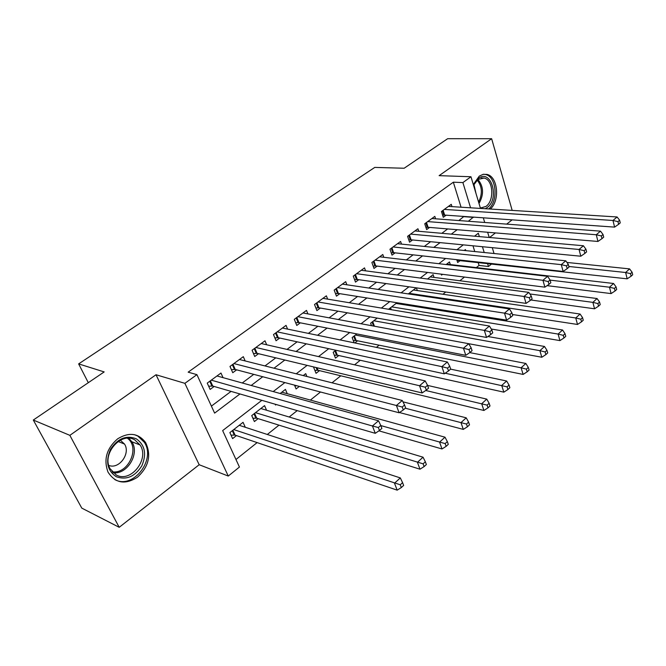 <?xml version="1.0" encoding="UTF-8"?>
<svg xmlns="http://www.w3.org/2000/svg" width="666" height="666" viewBox="0 0 666 666"><rect width="100%" height="100%" fill="white"/><g stroke="black" fill="none" stroke-linecap="round" stroke-linejoin="round"><path stroke-width="1" d="M137.412 477.256C148.793 466.733 151.532 455.169 145.629 442.582C138.445 433.125 129.121 431.868 117.657 438.819C106.577 448.451 103.38 459.573 108.059 472.194C115.368 483.283 125.15 484.973 137.412 477.256M490.309 209.032C500.183 200.707 497.877 176.348 486.863 174.392L483.017 174.375L479.262 176.124L473.31 184.549M261.855 400.333L222.66 430.594L239.435 467.049L228.263 476.048L184.89 383.333L196.92 374.65L214.619 413.12L239.951 393.964M199.184 464.726L156.019 374.75L69.855 435.348L33.3 420.038L81.785 508.116L119.206 527.305L199.184 464.726L228.263 476.048M489.577 237.504L495.454 232.9M506.684 224.117L512.129 219.855M491.799 263.819L488.461 266.5L487.504 263.336M476.34 267.59L479.045 265.434L488.461 266.5M235.955 459.498L257.118 442.607M267.307 434.473L278.979 425.149M289.169 417.016L297.194 410.614M310.381 400.083L320.504 391.999M332.018 382.808L340.801 375.799M354.562 364.81L360.248 360.273M376.39 347.386L379.154 345.179M425.549 308.142L426.456 307.417M442.932 294.264L445.754 292.016M459.856 280.752L464.477 277.064M69.855 435.348L119.206 527.305M512.179 210.406L491.633 138.711L439.119 175.649L470.97 176.748L480.486 208.416M33.3 420.038L104.171 371.919L78.638 363.894L374.775 167.407L404.137 168.248L447.66 138.695L491.633 138.711M223.027 377.639L220.97 373.043L207.243 383.108L210.131 389.427L214.144 386.463M245.163 360.947L243.306 356.676L229.986 366.442L232.767 372.71L236.655 369.838M266.666 344.78L264.993 340.792L252.064 350.266L254.728 356.501L258.508 353.713M287.57 329.104L286.047 325.374L273.485 334.573L276.057 340.751L279.728 338.045M307.883 313.886L306.502 310.389L294.297 319.322L296.77 325.466L300.333 322.827M327.647 299.126L326.373 295.821L314.519 304.512L316.899 310.606L320.363 308.042M346.861 284.782L345.704 281.66L334.174 290.11L336.463 296.162L339.835 293.673M365.567 270.846L364.502 267.89L353.28 276.107L355.494 282.109L358.766 279.695M383.774 257.292L382.792 254.495L371.878 262.487L374.001 268.448L377.189 266.092M401.498 244.114L400.591 241.45L389.968 249.234L392.016 255.145L395.121 252.855M418.764 231.285L417.923 228.746L407.584 236.33L409.557 242.199L412.579 239.968M435.589 218.798L434.815 216.375L424.733 223.759L426.64 229.587L429.587 227.414M456.768 259.682L457.667 262.512L460.447 260.339M441.225 274.142L441.55 275.125L442.582 274.309M354.861 342.948L357.609 340.809M335.847 350.241L333.191 352.306L335.464 358.133L338.811 355.511M314.185 367.066L313.686 367.457L316.05 373.326L319.489 370.637M294.497 385.131L296.079 388.952L299.325 386.405M275.191 404.212L275.533 405.028L276.199 404.503M266.558 410.231L264.56 405.627L251.74 415.592L254.387 421.57L258.133 418.639M479.045 265.434L478.08 262.296M474.758 251.557L472.985 245.804M465.75 250.641L465.417 249.567L464.227 250.491M450.324 264.577L449.475 261.954L446.137 264.544M434.041 277.406L433.125 274.65L427.514 279.012M416.175 287.829L408.341 293.914M416.408 287.854L417.332 290.576M396.978 302.739L388.586 309.257M399.883 303.197L400.199 304.104M377.214 318.098L370.612 323.226L371.52 325.682M356.843 333.924L352.156 337.562L354.145 342.807M306.893 376.49L305.727 373.643L303.246 375.566M287.254 393.706L285.439 389.402L280.178 393.498M245.288 427.281L243.065 422.327L229.862 432.592L232.609 438.611L236.472 435.589M461.063 207.201L453.338 182.201L188.153 372.169L196.92 374.65M211.397 406.118L231.052 391.383M242.257 382.975L253.746 374.359M264.976 365.934L275.766 357.85M287.013 349.417L297.128 341.825M308.383 333.383L317.865 326.273M329.129 317.824L338.012 311.164M349.275 302.722L357.584 296.487M368.847 288.045L376.615 282.218M387.862 273.784L395.113 268.348M406.352 259.915L413.111 254.845M424.334 246.428L430.627 241.708M441.833 233.308L447.685 228.921M458.857 220.538L463.919 216.442M451.989 206.635L451.265 204.32L441.441 211.522L443.281 217.299L446.153 215.185M78.638 363.894L88.303 382.692M156.019 374.75L184.89 383.333M453.338 182.201L462.895 182.584L470.97 176.748M479.353 236.605L478.33 233.233L474.517 236.18M463.261 244.863L456.943 249.75M445.662 258.45L438.869 263.703M427.564 272.427L420.263 278.055M408.941 286.796L401.115 292.84M389.768 301.598L381.393 308.067M370.038 316.833L361.072 323.751M349.7 332.525L340.126 339.918M328.746 348.701L318.523 356.593M307.143 365.376L296.228 373.801M284.857 382.584L273.218 391.566M484.207 252.514L482.434 246.72M483.308 217.815L484.706 222.477M487.645 232.251L489.21 237.471M492.274 247.669L494.03 253.513M468.356 221.254L473.418 217.116M470.579 207.8L462.895 182.584M251.207 385.456L262.737 376.731M274.009 368.206L284.832 360.023M296.12 351.49L306.268 343.814M317.565 335.273L327.081 328.08M338.37 319.538L347.277 312.804M358.574 304.27L366.899 297.968M378.188 289.435L385.972 283.55M397.244 275.025L404.512 269.53M415.767 261.014L422.544 255.894M433.782 247.394L440.084 242.624M451.307 234.141L457.167 229.712M463.994 216.691L473.493 217.366M443.123 210.29L444.647 215.076L614.593 227.114L612.986 220.471L444.322 209.407M617.981 221.628L618.622 224.292L620.254 222.885L619.621 220.221L617.981 221.628L612.986 220.471L617.082 216.966L448.418 206.41M444.647 215.076L442.64 215.276M614.593 227.114L618.622 224.292M619.621 220.221L617.082 216.966M456.968 260.323L627.164 278.829L625.624 272.502L629.578 268.889L566.924 262.437M568.839 266.475L625.624 272.502L630.511 273.659L631.118 276.199L632.7 274.75L632.092 272.211L630.511 273.659M629.578 268.889L632.092 272.211M631.118 276.199L627.164 278.829M473.518 185.231L478.496 178.38C491.192 168.456 499.958 198.818 487.171 207.567L485.231 208.716M480.377 208.067L485.955 206.443C494.622 200.624 493.298 179.72 484.065 178.055L477.913 179.437L473.526 185.256M475.965 193.365L473.926 184.407M488.719 208.933C498.634 200.774 496.395 176.423 485.397 174.467L483.741 174.242M136.347 438.844C144.98 445.088 146.803 454.079 141.825 465.834C134.94 476.665 126.415 480.294 116.25 476.714C107.276 470.596 105.353 461.471 110.489 449.342C117.724 438.395 126.34 434.898 136.347 438.844M116.217 474.95C130.777 483.291 149.792 459.016 140.085 444.996L134.815 439.926C121.27 431.318 101.473 453.846 110.023 468.656L116.217 474.95M108.783 465.426C119.072 469.655 130.877 453.438 124.509 444.055L120.33 440.193M114.752 479.545C132.967 489.86 156.427 459.473 144.231 442.191L137.82 436.072L134.557 434.707M426.506 222.461L428.08 227.289L597.96 241.45L596.27 234.748L427.689 221.595M601.331 235.939L602.006 238.619L603.687 237.171L603.021 234.49L601.331 235.939L596.27 234.748L600.499 231.144L431.884 218.523M428.08 227.289L425.957 227.497M597.96 241.45L602.006 238.619M603.021 234.49L600.499 231.144M409.448 234.956L411.08 239.818L580.81 256.219L579.045 249.467L410.614 234.107M584.174 250.682L584.873 253.388L586.613 251.89L585.913 249.184L584.174 250.682L579.045 249.467L583.399 245.746L414.926 230.944M411.08 239.818L408.832 240.035M580.81 256.219L584.873 253.388M585.913 249.184L583.399 245.746M391.933 247.794L393.631 252.689L563.128 271.453L561.28 264.643L393.082 246.953M566.475 265.884L567.207 268.614L569.005 267.074L568.273 264.344L566.475 265.884L561.28 264.643L565.775 260.806L397.51 243.706M393.631 252.689L391.242 252.905M563.128 271.453L567.207 268.614M568.273 264.344L565.775 260.806M373.951 260.972L375.707 265.909L544.888 287.171L542.957 280.303L375.075 260.14M548.218 281.576L548.992 284.324L550.84 282.734L550.074 279.978L548.218 281.576L542.957 280.303L547.585 276.34L379.628 256.81M375.707 265.909L373.168 266.117M544.888 287.171L548.992 284.324M550.074 279.978L547.585 276.34M547.086 285.647L611.097 293.589L609.49 287.213L613.569 283.491L446.645 264.152M550.116 280.128L609.49 287.213L614.435 288.395L615.076 290.959L616.699 289.46L616.067 286.904L614.435 288.395M613.569 283.491L616.067 286.904M615.076 290.959L611.097 293.589M530.819 299.991L594.555 308.791L592.873 302.364L597.069 298.535L430.219 276.914M529.878 293.972L592.873 302.364L597.885 303.579L598.551 306.152L600.224 304.612L599.558 302.039L597.885 303.579M597.069 298.535L599.558 302.039M598.551 306.152L594.555 308.791M512.404 314.502L577.505 324.459L575.749 317.973L580.078 314.027L413.37 290.001M409.09 293.331L575.749 317.973L580.827 319.214L581.526 321.811L583.25 320.229L582.559 317.632L580.827 319.214M580.078 314.027L582.559 317.632M581.526 321.811L577.505 324.459M491.25 329.012L559.94 340.601L558.1 334.066L562.562 329.995L396.07 303.446M391.675 306.86L558.1 334.066L563.245 335.339L563.977 337.962L565.759 336.322L565.026 333.708L563.245 335.339M562.562 329.995L565.026 333.708M563.977 337.962L559.94 340.601M355.469 274.509L357.292 279.487L526.065 303.388L524.034 296.462L356.576 273.701M529.378 297.76L530.186 300.541L532.092 298.892L531.293 296.12L529.378 297.76L524.034 296.462L528.821 292.374L361.247 270.271M357.292 279.487L354.603 279.695M526.065 303.388L530.186 300.541M531.293 296.12L528.821 292.374M374.334 326.207L541.816 357.251L539.893 350.666L544.497 346.47L487.887 336.513M373.793 320.754L539.893 350.666L545.104 351.964L545.87 354.603L547.71 352.922L546.944 350.283L545.104 351.964M544.497 346.47L546.944 350.283M545.87 354.603L541.816 357.251M336.472 288.428L338.361 293.44L506.626 320.138L504.503 313.153L337.554 287.629M509.915 314.485L510.764 317.282L512.737 315.584L511.896 312.787L509.915 314.485L504.503 313.153L509.448 308.924L342.357 284.116M338.361 293.44L335.514 293.648M506.626 320.138L510.764 317.282M511.896 312.787L509.448 308.924M353.321 340.642L356.144 340.509L523.126 374.425L521.103 367.79L525.857 363.461L469.738 352.614M355.428 335.031L521.103 367.79L526.398 369.13L527.197 371.786L529.087 370.046L528.296 367.382L526.398 369.13M525.857 363.461L528.296 367.382M527.197 371.786L523.126 374.425M316.933 302.739L318.897 307.784L486.546 337.437L484.324 330.394L317.998 301.964M489.81 331.76L490.7 334.582L492.732 332.825L491.849 330.003L489.81 331.76L484.324 330.394L489.427 326.032L322.935 298.343M318.897 307.784L315.875 307.992M486.546 337.437L490.7 334.582M491.849 330.003L489.427 326.032M334.365 355.311L337.354 355.194L503.829 392.157L501.714 385.472L506.618 381.002L450.616 369.139M445.188 373.226L507.076 386.838L507.917 389.518L509.873 387.72L509.032 385.048L507.076 386.838M506.618 381.002L509.032 385.048M507.917 389.518L503.829 392.157M296.845 317.457L298.884 322.544L465.792 355.319L463.453 348.218L297.877 316.7M469.022 349.625L469.955 352.472L472.061 350.649L471.137 347.81L469.022 349.625L463.453 348.218L468.739 343.706L302.963 312.978M298.884 322.544L295.679 322.744M465.792 355.319L469.955 352.472M471.137 347.81L468.739 343.706M314.868 370.388L318.04 370.279L483.899 410.472L481.685 403.738L486.754 399.117L427.58 385.406M425.74 390.492L487.121 405.136L487.995 407.842L490.018 405.977L489.144 403.28L487.121 405.136M486.754 399.117L489.144 403.28M487.995 407.842L483.899 410.472M276.165 332.609L278.288 337.729L444.322 373.817L441.874 366.658L277.173 331.868M447.527 368.098L448.501 370.97L450.674 369.089L449.708 366.217L447.527 368.098L441.874 366.658L447.344 361.988L282.409 328.038M278.288 337.729L274.883 337.92M444.322 373.817L448.501 370.97M449.708 366.217L447.344 361.988M399.458 412.537L463.303 429.395L460.98 422.61L466.225 417.832L402.947 401.831M294.813 385.897L296.911 385.764M405.294 408.216L466.491 424.051L467.415 426.773L469.505 424.85L468.589 422.127L466.491 424.051M466.225 417.832L468.589 422.127M467.415 426.773L463.303 429.395M254.878 348.21L257.076 353.363L422.102 392.957L419.538 385.739L255.852 347.486M425.274 387.221L426.29 390.11L428.546 388.17L427.53 385.273L425.274 387.221L419.538 385.739L425.199 380.902L261.247 343.539M257.076 353.363L253.463 353.546M422.102 392.957L426.29 390.11M427.53 385.273L425.199 380.902M378.937 430.844L442.008 448.959L439.577 442.124L444.996 437.187L281.835 392.207M380.819 425.582L445.171 443.606L446.137 446.345L448.293 444.355L447.336 441.616L445.171 443.606M444.996 437.187L447.336 441.616M446.137 446.345L442.008 448.959M232.95 364.269L235.24 369.464L399.101 412.778L396.412 405.502L233.899 363.578M402.222 407.018L403.296 409.94L405.636 407.925L404.57 405.011L402.222 407.018L396.412 405.502L402.264 400.491L239.452 359.507M235.24 369.464L231.402 369.63M399.101 412.778L403.296 409.94M404.57 405.011L402.264 400.491M252.914 418.248L256.718 418.198L419.98 469.197L417.432 462.321L423.043 457.201L260.847 408.516M255.503 412.67L423.101 463.836L424.117 466.591L426.357 464.535L425.349 461.779L423.101 463.836M423.043 457.201L425.349 461.779M424.117 466.591L419.98 469.197M210.364 380.819L212.745 386.055L375.266 433.316L372.436 425.982L211.272 380.153M378.346 427.539L379.47 430.477L381.893 428.396L380.769 425.457L378.346 427.539L372.436 425.982L378.513 420.787L216.991 375.965M212.745 386.055L208.658 386.197M375.266 433.316L379.47 430.477M380.769 425.457L378.513 420.787M231.027 435.139L235.065 435.114L397.177 490.151L394.505 483.216L400.316 477.922L239.236 425.308M233.733 429.578L400.266 484.781L401.323 487.554L403.646 485.431L402.58 482.65L400.266 484.781M400.316 477.922L402.58 482.65M401.323 487.554L397.177 490.151M442.449 210.781L443.831 215.118M477.922 179.429C483.683 186.488 484.04 194.505 479.004 203.48M478.588 202.098C482.692 193.731 482.201 186.388 477.131 180.07M128.846 438.27L131.826 441.741C139.952 453.563 127.323 474.783 113.103 472.768M112.138 471.778C128.272 474.533 140.468 447.51 127.431 438.261M425.832 222.952L427.264 227.322M408.782 235.448L410.264 239.843M391.275 248.276L392.807 252.705M373.293 261.447L374.883 265.917M390.434 309.565L389.951 308.2M391.3 309.707L390.584 307.709M354.812 274.983L356.468 279.487M373.559 326.065L372.094 322.078M374.425 326.223L372.727 321.586M335.822 288.902L337.537 293.431M355.328 340.476L353.754 336.322M356.144 340.509L354.379 335.839M316.3 303.205L318.073 307.775M336.538 355.145L334.906 350.974M337.354 355.194L335.522 350.491M296.212 317.923L298.06 322.519M317.224 370.229L316.142 367.532M318.04 370.279L317.024 367.749M275.541 333.067L277.464 337.695M254.262 348.651L256.26 353.321M232.351 364.71L234.424 369.414M255.902 418.115L254.012 413.827M256.718 418.198L254.595 413.378M209.773 381.252L211.93 385.989M234.257 435.023L232.292 430.702M235.065 435.114L232.859 430.261M145.629 442.582L144.106 441.991M481.293 177.955L484.065 178.055M124.509 444.055L118.115 441.5M128.729 438.261L131.826 441.741L140.085 444.996"/></g></svg>
